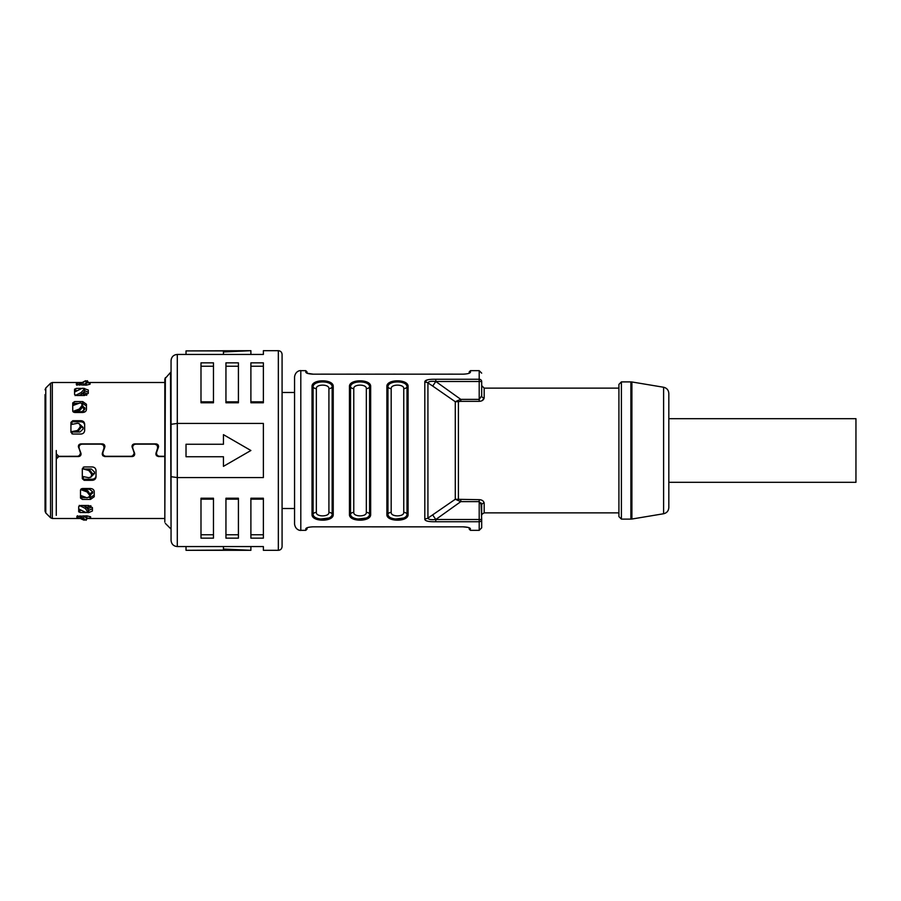 <?xml version="1.0" encoding="UTF-8"?>
<svg xmlns="http://www.w3.org/2000/svg" width="901" height="901" viewBox="0 0 901 901"><rect width="100%" height="100%" fill="white"/><g stroke="black" fill="none" stroke-linecap="round" stroke-linejoin="round"><path stroke-width="1.35" d="M92.42 508.716L88.681 510.338M78.736 510.338L81.473 510.338M96.024 475.796C95.799 477.879 94.56 479.017 92.285 479.208L92.285 480.301C94.56 480.12 95.799 478.983 96.024 476.899L96.024 470.559C95.799 468.374 94.56 467.168 92.285 466.943L84.176 466.943L82.306 468.757L82.306 478.611L84.176 480.312L92.285 480.301M82.836 479.208L92.285 479.208M94.233 494.942L90.483 497.611L90.483 499.413L94.233 496.733L94.233 491.563C94.008 489.727 92.758 488.714 90.483 488.522L82.374 488.522L80.504 490.054L80.504 498.095L82.374 499.413L90.483 499.413M80.775 497.611L86.496 497.611M89.267 497.611L90.483 497.611M155.997 452.989L156.436 455.444L157.562 456.21L164.815 456.334M134.564 452.989L132.222 456.548C134.159 456.244 134.936 455.129 134.564 453.203L132.819 448.371C132.368 445.939 133.337 444.531 135.747 444.148L154.814 443.934L157.202 445.049L157.754 448.157M102.354 452.989L102.782 455.444L104.696 456.334L132.222 456.334M80.921 452.989L78.578 456.548C80.516 456.244 81.293 455.129 80.921 453.203L79.175 448.371C78.725 445.939 79.693 444.531 82.104 444.148L101.171 443.934L103.559 445.049L104.111 448.157M56.279 515.372L56.279 458.868L56.898 457.179L58.768 456.334L78.578 456.334M135.747 443.934C133.348 444.317 132.368 445.725 132.819 448.157M82.104 443.934C79.705 444.317 78.725 445.725 79.175 448.157M164.815 456.548L158.339 456.548L156.436 455.669L155.85 454.059M88.681 511.081L88.681 512.613L92.42 510.991L92.42 507.623L88.681 505.506L80.572 505.506L78.691 506.587L78.691 511.824L80.572 512.624L78.691 510.112M88.681 512.613L87.611 512.613M86.237 512.613L80.392 512.444M86.879 518.323L90.618 517.962L90.618 516.791L86.879 515.856L86.879 518.12M81.968 518.323L78.77 518.323M76.9 518.165L78.77 518.334L76.9 516.307L76.9 518.165M86.879 515.856L76.9 516.352M72.733 404.256L74.603 401.587L72.733 402.905L72.733 410.946L74.603 412.478L82.712 412.478C84.987 412.286 86.237 411.273 86.451 409.437L86.451 404.267L82.712 401.587L82.712 403.389L86.451 406.058M74.603 401.587L82.712 401.587M83.466 388.387L88.264 390.009L88.264 393.377L84.525 395.494L76.416 395.494L74.546 394.413L74.546 389.176L76.416 388.387L82.092 388.387M70.931 423.211L72.812 420.699L70.931 422.389L70.931 432.243L72.812 434.045L80.921 434.057C83.196 433.831 84.435 432.626 84.66 430.441L84.66 424.101C84.435 422.017 83.196 420.88 80.921 420.699L80.921 421.792C83.196 421.983 84.435 423.121 84.66 425.204M72.812 420.699L80.921 420.699M157.934 447.076L155.997 453.203M157.754 448.371L157.202 445.274L154.814 444.148L135.747 444.148M132.627 447.076L132.819 448.371M134.722 454.059L134.564 453.203M132.222 456.548L104.696 456.548L102.782 455.669L102.196 454.059M104.291 447.076L102.354 453.203M104.111 448.371L103.559 445.274L101.171 444.148L82.104 444.148M78.984 447.076L79.175 448.371M81.079 454.059L80.921 453.203M78.578 456.548L58.768 456.548L56.279 459.026L56.279 453.822L58.768 456.311L77.328 456.3C79.739 455.929 80.707 454.532 80.268 452.122L78.364 446.31M104.921 446.423L104.764 447.279C105.124 445.331 104.347 444.204 102.421 443.9L80.853 443.9C78.939 444.204 78.15 445.331 78.511 447.279L78.364 446.423M103.018 451.897L104.764 447.279L103.018 452.122C102.556 454.521 103.536 455.917 105.946 456.3L130.972 456.3C133.528 455.861 134.508 454.464 133.911 452.122L132.008 446.423M132.008 446.322L132.154 447.279C131.794 445.331 132.571 444.204 134.497 443.9L156.064 443.9C157.99 444.204 158.767 445.331 158.407 447.279L158.565 446.423M156.661 451.897L158.407 447.279L156.661 452.122C156.2 454.521 157.179 455.917 159.59 456.3L164.815 456.311M86.316 382.88L86.316 385.144L90.066 384.209L90.066 383.038L86.316 382.677M86.316 385.144L76.337 384.648L76.472 382.767L81.405 382.677M164.815 380.639L164.815 520.361M45.05 407.567L45.05 511.216L45.05 407.567M80.921 421.792L71.472 421.792M77.317 390.662L74.592 390.662M84.525 390.662L88.264 392.284M74.546 390.888L76.416 388.387M82.712 403.389L81.495 403.389M78.725 403.389L72.992 403.389M78.207 382.677L76.337 384.693M80.504 496.744L82.239 499.312M82.306 477.789L84.063 480.256M158.553 446.31L158.407 447.065M132.154 447.065L133.911 451.897M104.91 446.31L104.764 447.065M78.511 447.065L80.268 451.897M56.279 459.476L56.279 450.5M278.341 350.692L278.341 550.308L263.374 550.308L263.374 546.558L177.294 546.558C173.51 546.209 171.438 544.125 171.055 540.318L171.055 360.682C171.438 356.875 173.51 354.791 177.294 354.442L263.374 354.442L263.374 350.692L278.341 350.692C280.594 350.894 281.844 352.145 282.081 354.442L282.081 541.569M90.539 505.799L90.855 507.376L87.746 508.84M83.129 505.506L86.181 507.038L85.246 508.389L87.893 512.083L88.827 510.63L87.802 512.432L85.246 512.218L78.691 508.93M85.246 508.389L79.254 505.382M86.417 507.162L87.746 507.162L87.746 508.141M86.181 507.038L88.827 510.63M88.827 510L87.893 511.351M77.452 515.755L86.102 520.237L79.964 515.856M86.091 520.271L87.037 518.627L86.091 520.271M83.669 515.856L87.037 518.627M87.037 518.413L86.102 519.99M82.036 518.492L81.642 519.167L84.289 520.237M81.642 519.167L80.448 518.492M90.855 505.698L87.746 507.162M83.388 489.277L87.994 490.989L87.048 491.957L81.056 489.716L81.495 489.277L89.548 489.277L92.668 491.732L92.668 493.061L89.548 495.37M81.507 488.702L81.507 489.277A4.989 2.973 180 0 1 80.797 489.243M87.048 491.957L89.706 495.381L89.706 496.496L90.641 495.381L89.368 497.51L89.706 496.496L87.048 497.814L80.504 495.381M92.668 491.766L89.548 494.086M87.994 490.989L90.641 495.381M90.641 494.412L89.706 495.381M82.306 468.982A4.989 1.419 180 0 0 83.297 469.016L91.35 469.016L94.47 471.978L94.47 473.599L91.35 476.494M90.539 477.395L92.431 474.714L91.474 476.753L88.85 477.71L82.306 476.415M91.497 475.356L91.497 473.994L88.85 470.525L83.489 469.016M94.47 472.856L91.35 475.751M83.793 468.858L89.785 470.063L92.431 473.532L92.431 474.714M92.431 473.532L91.497 473.994M79.986 425.249L83.095 428.144M79.986 424.506L83.095 427.401L83.095 429.022L79.986 431.984L71.934 431.984A4.989 1.419 0 0 0 70.931 432.018M72.125 431.984L70.931 431.77M71.494 431.68L77.486 430.475L80.133 427.006L80.133 425.644L79.175 423.605L77.486 423.29L70.931 424.585M77.486 430.475L78.421 430.937L72.429 432.142M78.421 430.937L81.067 427.468L80.133 427.006M79.175 423.605L81.067 427.468M81.067 426.286L80.133 425.644M81.777 406.914L84.897 409.234M81.777 405.63L84.897 407.939L84.897 409.268L81.777 411.723L72.835 411.442M73.015 411.757A4.989 2.973 0 0 1 73.724 411.723L73.724 412.298M73.285 411.284L79.277 409.043L81.935 405.619L81.935 404.504C82.014 403.209 81.124 402.77 79.277 403.186L72.733 405.619M82.869 405.619L81.597 403.49L82.869 406.588L80.212 410.011L75.616 411.723M81.935 405.619L82.869 406.588M75.098 395.618L81.09 392.611L82.025 393.962L78.973 395.494M82.025 393.962L84.683 391L83.737 388.917L84.683 391M74.546 392.07L81.09 388.781C82.937 388.016 83.816 388.061 83.737 388.917L84.683 390.37M81.09 392.611L83.737 389.649M83.59 392.859L83.59 393.838L82.261 393.838M83.59 393.838L86.71 395.302M83.59 392.16L86.71 393.624L86.383 395.201M79.401 385.144L85.539 380.763L76.9 385.245M86.44 382.306L85.527 380.729L86.473 382.587L83.106 385.144M85.539 381.01L86.473 382.587M85.82 381.224L87.341 380.729L88.242 382.306M87.453 382.508L88.287 382.373L87.341 380.729M468.148 527.434L462.979 526.826L313.244 526.826C308.829 527.017 306.34 527.659 305.788 528.752L305.788 530.34L300.799 530.34C300.585 530.633 295.438 530.261 294.559 524.1L294.559 376.9L294.559 392.487L282.081 392.487M462.979 526.826C467.416 527.017 469.917 527.659 470.457 528.752L470.232 528.358M479.197 530.34L481.686 527.851L481.686 519.505A2.5 2.23 180 0 1 479.197 521.735L479.197 530.34L470.457 530.34L469.68 527.997M470.457 530.34L469.218 529.09L469.218 527.783L468.205 527.457M407.545 516.397L408.085 514.403C408.705 522.107 386.247 522.107 386.878 514.403A1.25 1.002 180 0 0 387.959 513.897L387.959 387.103C387.385 380.199 407.579 380.199 407.004 387.103A1.25 1.002 -0 0 1 408.085 386.597C408.705 378.893 386.247 378.893 386.878 386.597A1.25 1.002 0 0 1 387.959 387.103A3.739 2.996 180 0 0 391.192 388.59L391.192 512.41C390.775 517.028 404.177 517.028 403.761 512.41L403.761 388.59C404.177 383.972 390.775 383.972 391.192 388.59M370.12 516.397L370.66 514.403C371.28 522.107 348.822 522.107 349.453 514.403A1.25 1.002 180 0 0 350.534 513.897C349.96 520.801 370.153 520.801 369.579 513.897A3.739 2.996 -0 0 0 366.335 512.41L366.335 388.59C366.752 383.972 353.35 383.972 353.766 388.59L353.766 512.41C353.35 517.028 366.752 517.028 366.335 512.41M332.683 516.397L333.235 514.403C333.854 522.107 311.397 522.107 312.028 514.403A1.25 1.002 180 0 0 313.109 513.897L313.109 387.103C312.534 380.199 332.728 380.199 332.154 387.103A1.25 1.002 -0 0 1 333.235 386.597C333.854 378.893 311.397 378.893 312.028 386.597A1.25 1.002 0 0 1 313.109 387.103A3.739 2.996 180 0 0 316.341 388.59L316.341 512.41C315.924 517.028 329.327 517.028 328.91 512.41L328.91 388.59C329.327 383.972 315.924 383.972 316.341 388.59M331.624 517.67L317.006 519.46M315.429 518.83L313.402 517.456M312.163 515.428L312.039 514.753M369.05 517.67L354.431 519.46M352.854 518.83L350.827 517.456M349.588 515.428L349.464 514.753M406.475 517.67L391.856 519.46M390.279 518.83L388.252 517.456M387.013 515.428L386.889 514.753M424.81 518.83C424.517 520.902 428.189 521.87 435.802 521.735L435.802 519.505C431.027 519.956 428.403 519.483 427.93 518.12A6.239 5.338 180 0 1 424.81 518.83L424.81 382.17A6.239 5.338 0 0 1 427.93 382.88C428.403 381.517 431.027 381.044 435.802 381.495L435.802 379.265L479.197 379.265A2.5 2.23 0 0 1 481.686 381.495L481.686 395.832L481.686 385.628L481.686 395.832L479.197 399.368L460.794 399.368L435.802 381.495L432.694 386.056L427.93 382.88L427.93 518.12L455.287 499.267L479.197 499.672C481.945 499.785 483.612 500.922 484.186 503.062A2.5 2.106 180 0 0 481.686 505.168L479.197 501.632L479.197 521.735L435.802 521.735M305.788 528.752L306.554 527.997M307.038 527.783L307.038 529.09L305.788 530.34M327.074 526.826L328.82 526.826M365.671 526.826L326.579 526.826M446.761 526.86L428.043 526.826M408.085 386.597L408.085 514.403A1.25 1.002 180 0 1 407.004 513.897C407.579 520.801 387.385 520.801 387.959 513.897A3.739 2.996 0 0 1 391.192 512.41M370.66 386.597L370.66 514.403A1.25 1.002 180 0 1 369.579 513.897L369.579 387.103A1.25 1.002 -0 0 1 370.66 386.597C371.28 378.893 348.822 378.893 349.453 386.597A1.25 1.002 0 0 1 350.534 387.103C349.96 380.199 370.153 380.199 369.579 387.103A3.739 2.996 180 0 1 366.335 388.59M333.235 386.597L333.235 514.403A1.25 1.002 180 0 1 332.154 513.897C332.728 520.801 312.534 520.801 313.109 513.897A3.739 2.996 0 0 1 316.341 512.41M349.453 514.403L349.453 386.597L351.041 383.353M481.044 502.882L481.686 519.505L435.802 519.505L460.794 501.632L455.287 499.267L455.287 401.733L432.694 386.056M427.198 379.94L424.81 382.17C424.517 380.098 428.189 379.13 435.802 379.265M457.731 400.585L460.794 399.368L460.794 401.328L458.406 401.632L457.731 400.585L455.287 401.733L458.406 401.632L458.406 499.368L457.731 500.415M435.802 381.495L479.197 381.495L479.197 401.328C481.945 401.215 483.612 400.078 484.186 397.938A2.5 2.106 0 0 1 481.686 395.832M481.686 373.149L479.197 370.66L479.197 381.495L481.686 381.495M482.26 400.562L484.186 397.938L484.186 388.128L481.686 385.628M618.919 516.622L618.919 384.378L621.408 381.889L621.408 519.111L618.919 516.622M668.824 482.317L855.95 482.317L855.95 418.683L668.824 418.683L668.824 393.41L668.824 507.59C668.576 510.912 666.841 512.962 663.609 513.75L631.905 519.032L631.905 381.968L630.88 381.889L630.88 519.111L621.408 519.111M481.686 505.168C481.686 518.661 481.686 518.661 481.686 505.168L481.686 515.372C481.078 514.989 481.911 514.156 484.186 512.872L484.186 503.062M479.197 370.66L470.457 370.66L470.457 372.248C469.905 373.341 467.416 373.983 462.979 374.174L313.266 374.174C308.829 373.983 306.329 373.341 305.788 372.248L305.788 370.66L300.799 370.66C300.585 370.367 295.438 370.739 294.559 376.9M305.788 370.66L307.038 371.91L307.038 373.217L313.266 374.174M470.457 372.248L469.691 373.003M469.218 373.217L469.218 371.91L470.457 370.66M456.007 374.174L460.298 374.174M315.879 374.174L326.579 374.14M326.635 374.14L332.03 374.174M336.929 374.174L341.209 374.163M350.726 374.14L346.446 374.14M355.951 374.14L360.231 374.174M364.06 374.174L368.171 374.14M382.835 374.174L387.115 374.174M393.264 374.14L397.544 374.174M404.549 374.174L400.235 374.174M418.526 374.174L422.806 374.174M428.944 374.14L433.235 374.174M440.78 374.174L436.253 374.174M306.565 373.003L305.788 372.248M83.725 393.838L83.725 395.494M83.725 407.421L83.725 411.183M45.05 394.57L45.05 410.957M88.129 382.677L86.451 382.677M165.367 377.598L164.815 522.084L164.815 378.916L170.503 372.451L171.055 529.867M170.503 372.451L171.055 450.5M171.055 424.303L177.294 423.425L177.294 354.442L175.368 354.746M171.381 358.666L171.055 360.682M250.895 350.692L223.448 351.964L223.448 350.894L186.023 350.894L250.895 350.692L250.895 354.442M186.023 350.894L186.023 354.442M223.448 351.964L223.448 354.442M177.294 546.558L177.294 423.425L263.374 423.425L263.374 477.575L177.294 477.575L171.055 476.697M223.448 434.654L250.895 450.5L223.448 466.346L250.895 450.5L223.448 434.654L223.448 444.261L186.023 444.261L186.023 456.739L223.448 456.739L223.448 466.346M225.948 498.23L225.948 538.156L238.416 538.156L238.416 498.23L225.948 498.23M200.991 498.23L200.991 538.156L213.469 538.156L213.469 498.23L200.991 498.23M250.895 498.23L250.895 538.156L263.374 538.156L263.374 498.23L250.895 498.23M282.081 450.5L282.081 546.558C281.844 548.855 280.594 550.106 278.341 550.308M263.374 499.154L250.895 499.154M250.895 534.766L263.374 534.766M213.469 499.154L200.991 499.154M200.991 534.766L213.469 534.766M225.948 534.766L238.416 534.766M238.416 499.154L225.948 499.154M223.448 549.036L250.895 550.308L186.023 550.308L223.448 550.106L223.448 546.558M250.895 550.308L250.895 546.558M186.023 550.106L186.023 546.558M238.416 402.77L238.416 362.844L225.948 362.844L225.948 402.77L238.416 402.77M263.374 402.77L263.374 362.844L250.895 362.844L250.895 402.77L263.374 402.77M213.469 402.77L213.469 362.844L200.991 362.844L200.991 402.77L213.469 402.77M225.948 401.846L238.416 401.846M238.416 366.234L225.948 366.234M250.895 401.846L263.374 401.846M263.374 366.234L250.895 366.234M200.991 401.846L213.469 401.846M213.469 366.234L200.991 366.234M50.557 517.76L45.782 512.984L45.782 388.016L50.557 383.24L50.557 517.76L52.326 518.492L52.326 382.508L81.698 382.508M84.525 388.387L84.525 389.919M79.693 510.338L79.693 509.437M84.379 516.262L83.444 517.838M81.507 497.611L81.507 495.764M83.297 469.016L83.297 467.157M83.297 479.208L83.297 476.629M89.785 470.063L88.85 470.525M71.934 424.371L71.934 421.792M71.934 433.843L71.934 431.984M73.724 405.236L73.724 403.389M79.277 409.043L80.212 410.011M75.538 391.563L75.538 390.662M82.892 383.162L83.827 384.738M300.799 530.34L300.799 370.66M386.878 386.597L386.878 514.403M312.028 386.597L312.028 514.403M403.761 388.59A3.739 2.996 180 0 0 407.004 387.103L407.004 513.897A3.739 2.996 -0 0 0 403.761 512.41M353.766 512.41A3.739 2.996 0 0 0 350.534 513.897L350.534 387.103A3.739 2.996 180 0 0 353.766 388.59M328.91 388.59A3.739 2.996 180 0 0 332.154 387.103L332.154 513.897A3.739 2.996 -0 0 0 328.91 512.41M479.197 401.328L460.794 401.328M432.694 514.944L435.802 519.505M460.794 499.672L460.794 501.632L479.197 501.632L479.197 499.672M668.824 393.41C668.576 390.088 666.841 388.038 663.609 387.25L663.609 513.75M52.326 518.492L82.25 518.492M87.037 518.492L164.815 518.492M45.782 512.984L45.05 511.216M282.081 508.513L294.559 508.513M371.91 526.86L384.378 526.86M390.617 526.86L403.096 526.86M409.336 526.86L421.803 526.86M618.919 512.872L484.186 512.872M631.905 519.032L630.88 519.111M663.609 387.25L631.905 381.968M630.88 381.889L621.408 381.889M618.919 388.128L484.186 388.128M379.839 374.14L375.424 374.14M452.888 374.14L448.484 374.14M45.782 388.016L45.05 389.784M50.557 383.24L52.326 382.508M86.473 382.508L164.815 382.508M165.367 523.402L170.503 528.549"/></g></svg>
